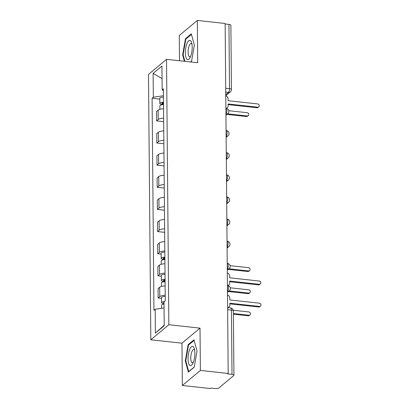 <?xml version="1.0" encoding="UTF-8"?>
<svg xmlns="http://www.w3.org/2000/svg" width="409" height="409" viewBox="0 0 409 409"><rect width="100%" height="100%" fill="white"/><g stroke="black" fill="none" stroke-linecap="round" stroke-linejoin="round"><path stroke-width="0.61" d="M182.342 385.482L200.379 370.426L228.191 373.463L225.139 23.487L197.327 20.45L197.695 62.741L166.529 59.341L148.493 74.397L150.809 339.787L181.974 343.187L182.342 385.482L210.16 388.514L210.681 388.08L215.016 388.55A2.986 0.93 179.5 0 0 218.861 387.977L233.743 375.554A2.986 0.93 179.5 0 0 233.933 375.227A2.986 0.93 179.5 0 0 232 374.373L231.438 310.083A2.986 1.007 -83.8 0 0 230.712 307.992L227.619 307.655M197.327 20.45L179.29 35.506L179.51 60.757M200.379 370.426L200.011 328.136L168.845 324.731L166.529 59.341M228.191 373.463L227.665 373.903L232 374.373M225.144 23.983L228.948 24.397A2.986 0.93 -0.5 0 1 230.881 25.251L231.443 89.54A2.986 0.93 179.5 0 0 229.505 88.687L228.948 24.397M163.569 108.768A6.871 2.137 179.5 0 0 158.14 110.174L156.535 111.514L156.616 120.88L158.222 119.54A6.871 2.137 -0.5 0 1 163.651 118.135M163.682 121.652L156.616 120.88M163.764 130.911A6.871 2.137 179.5 0 0 158.329 132.311L156.729 133.651L156.811 143.017L158.411 141.683A6.871 2.137 -0.5 0 1 163.845 140.277M163.876 143.789L156.811 143.017M163.953 153.048A6.871 2.137 179.5 0 0 158.523 154.454L156.918 155.793L157 165.159L158.605 163.82A6.871 2.137 -0.5 0 1 164.035 162.414M164.065 165.931L157 165.159M164.147 175.19A6.871 2.137 179.5 0 0 158.718 176.591L157.112 177.93L157.194 187.296L158.799 185.962A6.871 2.137 -0.5 0 1 164.229 184.556M164.26 188.068L157.194 187.296M164.341 197.327A6.871 2.137 179.5 0 0 158.912 198.733L157.307 200.073L157.388 209.439L158.994 208.099A6.871 2.137 -0.5 0 1 164.423 206.693M164.454 210.211L157.388 209.439M164.536 219.469A6.871 2.137 179.5 0 0 159.106 220.87L157.501 222.21L157.583 231.576L159.188 230.236A6.871 2.137 -0.5 0 1 164.617 228.835M164.648 232.348L157.583 231.576M164.73 241.607A6.871 2.137 179.5 0 0 159.295 243.012L157.695 244.352L157.777 253.718L159.377 252.379A6.871 2.137 -0.5 0 1 164.812 250.973M161.146 254.086L157.777 253.718M164.919 263.749A6.871 2.137 179.5 0 0 159.49 265.15L157.884 266.489L157.966 275.855L159.571 274.516A6.871 2.137 -0.5 0 1 165.001 273.115M161.34 276.223L157.966 275.855M165.113 285.886A6.871 2.137 179.5 0 0 159.684 287.292L158.078 288.631L158.16 297.997L159.766 296.658A6.871 2.137 -0.5 0 1 165.195 295.252M161.535 298.365L158.16 297.997M163.457 95.726L153.324 97.235L153.119 73.395L161.949 66.018L162.158 89.862L163.411 90.711M164.213 325.227L155.384 333.11L164.219 325.733L164.009 301.893L165.246 300.86L163.395 88.83L162.158 89.862M155.384 333.11L155.175 309.265L164.06 307.941M153.324 97.235L152.092 98.267L153.942 310.298L155.175 309.265M150.809 339.787L168.845 324.731M190.65 61.974L191.55 61.227L194.357 45.082L191.31 33.835L185.451 38.727L182.639 54.867L184.382 61.289M181.974 343.187L200.011 328.136M194.219 367.205L197.031 351.065L193.978 339.813L188.12 344.705L185.313 360.845L188.36 372.098L194.219 367.205M159.796 99.106L152.092 98.267M153.119 73.395L162.061 78.625M183.15 54.918L182.639 54.867M186.187 38.804L185.451 38.727M185.819 360.902L185.313 360.845M188.856 344.787L188.12 344.705M225.88 108.344A2.986 2.653 50.1 0 0 227.256 107.787A2.986 2.653 50.1 0 0 228.14 105.803L228.125 103.958L257.685 107.184A1.718 1.524 50.1 0 0 257.655 103.917L228.094 100.691L228.079 98.845A2.986 2.653 50.1 0 0 225.768 95.808M258.769 106.867L258.084 107.439A1.718 1.524 -129.9 0 1 257 107.751L228.13 104.602M227.256 107.787L226.576 108.359A2.986 2.653 -129.9 0 1 226.433 108.472M163.518 102.848A1.794 0.557 179.5 0 0 161.775 103.421A1.794 0.557 179.5 0 0 162.935 103.932L162.25 104.499A3.732 1.161 179.5 0 1 159.832 103.436L159.786 98.329A3.732 1.161 179.5 0 1 163.467 97.132M163.513 102.245A3.732 1.161 179.5 0 0 159.832 103.436M162.94 104.678L162.925 102.889M227.608 113.825L247.169 115.962A1.718 1.524 50.1 0 0 247.138 112.695L228.754 110.691M163.534 104.658A3.732 1.161 179.5 0 0 159.853 105.849L159.883 109.351M248.253 115.645L247.568 116.217A1.718 1.524 -129.9 0 1 246.484 116.529L226.923 114.397M187 43.441A9.709 3.272 -83.8 0 0 185.701 56.427A9.709 3.272 -83.8 0 0 189.97 57.797A9.709 3.272 -83.8 0 0 190.558 56.57A9.709 3.272 -83.8 0 0 191.622 42.654A9.709 3.272 -83.8 0 0 187 43.441M191.969 44.203A6.646 2.239 -83.8 0 0 191.156 43.579A6.646 2.239 -83.8 0 0 189.214 45.696A6.646 2.239 -83.8 0 0 188.109 52.72A6.646 2.239 -83.8 0 0 189.715 56.79A6.646 2.239 -83.8 0 0 190.64 56.36M191.581 61.033L190.476 61.953M184.894 61.345L183.104 54.745L185.824 39.106L191.463 34.397M189.669 349.424A9.709 3.272 -83.8 0 0 188.375 362.41A9.709 3.272 -83.8 0 0 192.639 363.775A9.709 3.272 -83.8 0 0 193.227 362.548A9.709 3.272 -83.8 0 0 194.29 348.637A9.709 3.272 -83.8 0 0 189.669 349.424M194.638 350.181A6.646 2.239 -83.8 0 0 193.825 349.562A6.646 2.239 -83.8 0 0 191.887 351.674A6.646 2.239 -83.8 0 0 190.778 358.698A6.646 2.239 -83.8 0 0 192.383 362.773A6.646 2.239 -83.8 0 0 193.314 362.338M194.255 367.011L188.728 371.623L185.773 360.723L188.493 345.084L194.132 340.38M164.868 257.823A1.794 0.557 179.5 0 0 163.125 258.396A1.794 0.557 179.5 0 0 164.285 258.907L163.605 259.48A3.732 1.161 179.5 0 1 161.187 258.416L161.141 253.304A3.732 1.161 179.5 0 1 164.822 252.113M164.863 257.22A3.732 1.161 179.5 0 0 161.187 258.416M164.295 259.654L164.28 257.864M228.958 268.805L248.519 270.937A1.718 1.524 50.1 0 0 248.493 267.675L230.109 265.666M164.883 259.633A3.732 1.161 179.5 0 0 161.207 260.824L161.238 264.326M249.608 270.625L248.923 271.193A1.718 1.524 -129.9 0 1 247.834 271.51L228.278 269.373M227.424 285.462A2.986 2.653 50.1 0 0 228.805 284.904A2.986 2.653 50.1 0 0 229.684 282.916L229.669 281.075L259.229 284.301A1.718 1.524 50.1 0 0 259.199 281.034L229.638 277.808L229.623 275.963A2.986 2.653 50.1 0 0 227.317 272.926M260.313 283.984L259.633 284.557A1.718 1.524 -129.9 0 1 258.544 284.869L229.674 281.719M228.805 284.904L228.12 285.477A2.986 2.653 -129.9 0 1 227.977 285.584M165.062 279.966A1.794 0.557 179.5 0 0 163.319 280.538A1.794 0.557 179.5 0 0 164.479 281.049L163.794 281.617A3.732 1.161 179.5 0 1 161.376 280.554L161.335 275.446A3.732 1.161 179.5 0 1 165.011 274.25M165.057 279.362A3.732 1.161 179.5 0 0 161.376 280.554M164.484 281.796L164.469 280.007M229.152 290.942L248.713 293.079A1.718 1.524 50.1 0 0 248.682 289.812L230.298 287.808M165.078 281.775A3.732 1.161 179.5 0 0 161.397 282.967L161.427 286.469M249.797 292.762L249.117 293.335A1.718 1.524 -129.9 0 1 248.028 293.647L228.473 291.515M227.619 307.599A2.986 2.653 50.1 0 0 228.999 307.047A2.986 2.653 50.1 0 0 229.878 305.058L229.863 303.212L259.424 306.438A1.718 1.524 50.1 0 0 259.393 303.176L229.832 299.95L229.817 298.105A2.986 2.653 50.1 0 0 227.506 295.063M260.507 306.126L259.822 306.694A1.718 1.524 -129.9 0 1 258.739 307.011L229.868 303.856M228.999 307.047L228.314 307.614A2.986 2.653 -129.9 0 1 228.181 307.716M164.014 302.287A1.794 0.557 179.5 0 0 163.513 302.675A1.794 0.557 179.5 0 0 164.019 303.059M164.433 301.54A3.732 1.161 179.5 0 0 161.57 302.696A3.732 1.161 179.5 0 0 163.989 303.759L163.994 303.999M165.205 296.392A3.732 1.161 179.5 0 0 161.524 297.583L161.57 302.696M233.396 313.524L248.907 315.216A1.718 1.524 50.1 0 0 248.876 311.955L233.288 310.252M164.029 303.994A3.732 1.161 179.5 0 0 161.591 305.104L161.621 308.304M249.991 314.904L249.306 315.472A1.718 1.524 -129.9 0 1 248.222 315.789L233.401 314.168M227.476 291.305A2.986 1.007 -83.8 0 0 228.452 287.639A2.986 1.007 -83.8 0 0 227.721 285.548L227.424 285.518M227.281 269.168A2.986 1.007 -83.8 0 0 228.258 265.497A2.986 1.007 -83.8 0 0 227.532 263.406L227.23 263.376M227.087 247.031A2.986 1.007 -83.8 0 0 228.064 243.36A2.986 1.007 -83.8 0 0 227.338 241.269L227.041 241.238M226.898 224.889A2.986 1.007 -83.8 0 0 227.869 221.218A2.986 1.007 -83.8 0 0 227.143 219.127L226.847 219.096M226.704 202.752A2.986 1.007 -83.8 0 0 227.675 199.081A2.986 1.007 -83.8 0 0 226.949 196.99L226.652 196.959M226.509 180.609A2.986 1.007 -83.8 0 0 227.486 176.939A2.986 1.007 -83.8 0 0 226.755 174.847L226.458 174.817M226.315 158.472A2.986 1.007 -83.8 0 0 227.292 154.801A2.986 1.007 -83.8 0 0 226.566 152.71L226.264 152.68M226.126 136.33A2.986 1.007 -83.8 0 0 227.097 132.659A2.986 1.007 -83.8 0 0 226.371 130.568L226.075 130.537M225.932 114.193A2.986 1.007 -83.8 0 0 226.903 110.522A2.986 1.007 -83.8 0 0 226.177 108.431L225.88 108.4M225.758 94.673L228.478 92.403A2.986 1.007 -83.8 0 0 229.505 88.687L225.702 88.272M225.737 92.107L228.478 92.403A2.986 2.653 -129.9 0 0 230.369 91.856A2.986 2.986 0 0 0 231.443 89.54M159.571 274.516L159.49 265.15M159.377 252.379L159.295 243.012M159.188 230.236L159.106 220.87M158.994 208.099L158.912 198.733M158.799 185.962L158.718 176.591M158.605 163.82L158.523 154.454M158.411 141.683L158.329 132.311M158.222 119.54L158.14 110.174M159.766 296.658L159.684 287.292M225.932 114.244A2.986 2.653 50.1 0 0 227.767 113.692A2.986 2.986 0 0 0 226.177 108.431M226.126 136.381A2.986 2.653 50.1 0 0 227.961 135.834A2.986 2.986 0 0 0 226.371 130.568M226.315 158.523A2.986 2.653 50.1 0 0 228.156 157.971A2.986 2.986 0 0 0 226.566 152.71M226.509 180.66A2.986 2.653 50.1 0 0 228.345 180.113A2.986 2.986 0 0 0 226.755 174.847M226.704 202.803A2.986 2.653 50.1 0 0 228.539 202.251A2.986 2.986 0 0 0 226.949 196.99M226.898 224.94A2.986 2.653 50.1 0 0 228.733 224.393A2.986 2.986 0 0 0 227.143 219.127M227.092 247.082A2.986 2.653 50.1 0 0 228.928 246.53A2.986 2.986 0 0 0 227.338 241.269M227.281 269.219A2.986 2.653 50.1 0 0 229.117 268.672A2.986 2.986 0 0 0 227.532 263.406M227.476 291.361A2.986 2.653 50.1 0 0 229.311 290.809A2.986 2.986 0 0 0 227.721 285.548M227.634 309.669L231.438 310.083A2.986 0.93 179.5 0 1 233.375 310.937A2.986 2.986 0 0 0 230.712 307.992M257.685 107.184L257 107.751M246.484 116.529L247.169 115.962M247.834 271.51L248.519 270.937M259.229 284.301L258.544 284.869M248.028 293.647L248.713 293.079M259.424 306.438L258.739 307.011M248.222 315.789L248.907 315.216M225.937 115.22L227.767 113.692M226.131 137.358L227.961 135.834M226.325 159.5L228.156 157.971M226.52 181.637L228.345 180.113M226.714 203.774L228.539 202.251M226.903 225.916L228.733 224.393M227.097 248.053L228.928 246.53M227.292 270.196L229.117 268.672M227.486 292.333L229.311 290.809M233.375 310.937L233.933 375.227M230.369 91.856L225.768 95.696"/></g></svg>
